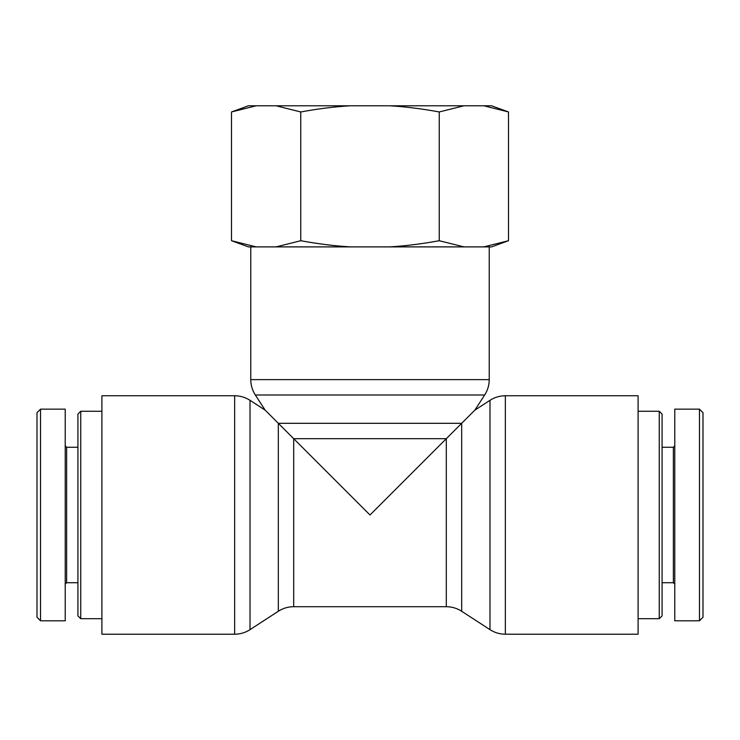 <?xml version="1.0" encoding="UTF-8"?>
<svg xmlns="http://www.w3.org/2000/svg" width="740" height="740" viewBox="0 0 740 740"><rect width="100%" height="100%" fill="white"/><g stroke="black" fill="none" stroke-linecap="round" stroke-linejoin="round"><path stroke-width="1.11" d="M250.018 629.657L250.018 400.312L265.179 410.164L278.323 423.308L278.323 611.259L250.018 629.657C245.338 632.663 240.213 634.18 234.645 634.217L101.907 634.217L101.907 395.752L234.645 395.752L234.645 634.217M489.982 400.312L489.982 629.657C494.662 632.663 499.787 634.18 505.355 634.217L505.355 395.752C499.787 395.789 494.662 397.306 489.982 400.312L474.821 410.164L461.677 423.308L278.323 423.308L370 514.985L446.294 438.69L446.294 606.698C451.863 606.735 456.987 608.252 461.677 611.259L461.677 423.308L446.294 438.69L293.706 438.69L293.706 606.698C288.137 606.735 283.013 608.252 278.323 611.259M250.768 379.629C250.804 385.189 252.321 390.322 255.328 395.003L484.672 395.003C487.679 390.322 489.196 385.189 489.233 379.629L250.768 379.629L250.768 246.892M505.355 395.752L638.093 395.752L638.093 634.217L505.355 634.217M80.743 411.274L77.922 414.095L77.922 615.874L80.743 618.696L80.743 411.274L101.907 411.274M37 412.67L37 617.234L40.524 620.758L40.524 409.146L37 412.67M65.222 584.119L66.628 582.713L66.628 447.256L65.222 445.841M66.628 582.713L77.922 582.713M40.524 409.155L65.222 409.155L65.222 620.804L40.524 620.804M659.257 618.696L662.078 615.874L662.078 414.095L659.257 411.274L659.257 618.696L638.093 618.696M703 412.67L703 617.234L699.476 620.758L699.476 409.146L703 412.67M674.778 445.841L673.372 447.256L673.372 582.713L674.778 584.119M673.372 582.713L662.078 582.713M699.476 620.804L674.778 620.804L674.778 409.155L699.476 409.155M231.509 111.953L248.446 105.783L256.234 105.783L231.509 111.953L231.509 240.722L256.234 246.892L248.446 246.892L231.509 240.722M276.029 105.783L350.205 105.783C334.628 106.708 318.144 108.761 300.755 111.953L276.029 105.783L256.234 105.783M389.795 105.783L463.971 105.783L439.246 111.953C421.856 108.761 405.372 106.708 389.795 105.783L350.205 105.783M508.491 240.722L491.554 246.892L483.766 246.892L508.491 240.722L508.491 111.953L483.766 105.783L463.971 105.783M483.766 105.783L491.554 105.783L508.491 111.953M439.246 240.722L463.971 246.892L389.795 246.892C405.372 245.967 421.856 243.913 439.246 240.722L439.246 111.953M300.755 240.722C318.144 243.913 334.628 245.967 350.205 246.892L276.029 246.892L300.755 240.722L300.755 111.953M256.234 246.892L276.029 246.892M463.971 246.892L483.766 246.892M350.205 246.892L389.795 246.892M250.018 400.312C245.338 397.306 240.213 395.789 234.645 395.752M474.821 410.164L484.672 395.003M265.179 410.164L255.328 395.003M489.233 379.629L489.233 246.892M461.677 611.259L489.982 629.657M293.706 606.698L446.294 606.698M80.743 618.696L101.907 618.696M66.628 447.256L77.922 447.256M659.257 411.274L638.093 411.274M673.372 447.256L662.078 447.256"/></g></svg>
